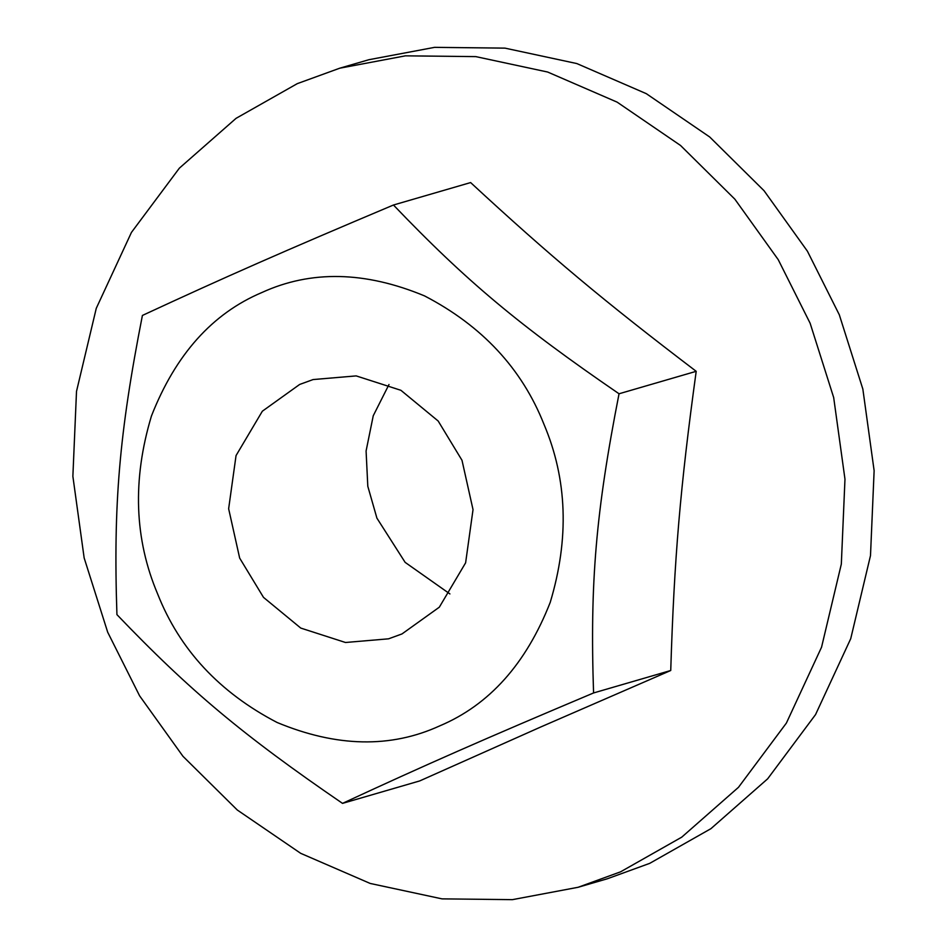 <?xml version="1.0" encoding="UTF-8"?>
<svg xmlns="http://www.w3.org/2000/svg" width="947" height="947" viewBox="0 0 947 947"><rect width="100%" height="100%" fill="white"/><g stroke="black" fill="none" stroke-linecap="round" stroke-linejoin="round"><path stroke-width="1.42" d="M543.945 424.244C521.927 368.655 482.13 325.863 424.54 295.902C365.14 271.209 310.936 270.073 261.952 292.493C212.365 313.433 175.526 354.604 151.437 416.029C132.272 479.75 134.367 539.127 157.711 594.136C179.729 649.737 219.538 692.517 277.116 722.49C336.528 747.183 390.72 748.308 439.704 725.887C489.303 704.959 526.141 663.776 550.231 602.351C569.384 538.63 567.289 479.265 543.945 424.244M342.518 803.376C242.834 735.109 189.779 690.706 116.931 614.627C113.249 504.135 119.239 433.75 142.405 315.446C224.984 277.128 284.041 251.144 393.455 205.014C466.291 281.105 519.358 325.496 619.042 393.774C595.876 512.078 589.886 582.452 593.568 692.955C484.154 739.086 425.096 765.058 342.518 803.376L419.687 780.932L540.583 727.059L670.736 670.5L593.568 692.955M393.455 205.014L470.623 182.57C550.645 256.554 603.713 300.957 696.199 371.319C680.242 487.539 674.24 557.913 670.736 670.5M619.042 393.774L696.199 371.319M388.992 384.506L373.248 415.757L366.087 450.997L367.803 486.273L376.918 518.151L405.138 562.364L449.92 593.935M299.666 384.446L313.114 379.558L356.179 375.9L400.912 390.306L438.177 421.024L461.994 460.289L473.027 509.64L465.616 562.826L439.325 607.181L401.99 633.934L388.554 638.823L345.489 642.492L300.755 628.074L263.491 597.368L239.662 558.091L228.641 508.74L236.052 455.566L262.343 411.211L299.666 384.446M297.287 83.644L339.76 68.196L405.423 55.837L475.808 56.619L547.65 72.031L617.136 102.146L680.538 145.471L734.86 199.178L778.245 259.679L810.135 323.258L833.68 397.551L844.973 479.17L841.327 564.092L821.558 647.18L786.389 723.07L738.482 787.312L681.757 837.148L620.545 871.844L578.084 887.292L512.41 899.65L442.024 898.869L370.182 883.444L300.696 853.33L237.295 810.016L182.972 756.31L139.588 695.808L107.698 632.229L84.153 557.937L72.872 476.317L76.506 391.395L96.274 308.308L131.444 232.417L179.35 168.175L236.075 118.328L297.287 83.644M339.76 68.196L368.916 59.708L434.59 47.35L504.976 48.131L576.818 63.556L646.304 93.67L709.705 136.984L764.028 190.69L807.412 251.192L839.302 314.771L862.847 389.063L874.128 470.683L870.494 555.605L850.726 638.692L815.556 714.583L767.65 778.825L710.925 828.672L649.713 863.356L607.24 878.804L578.084 887.292"/></g></svg>
